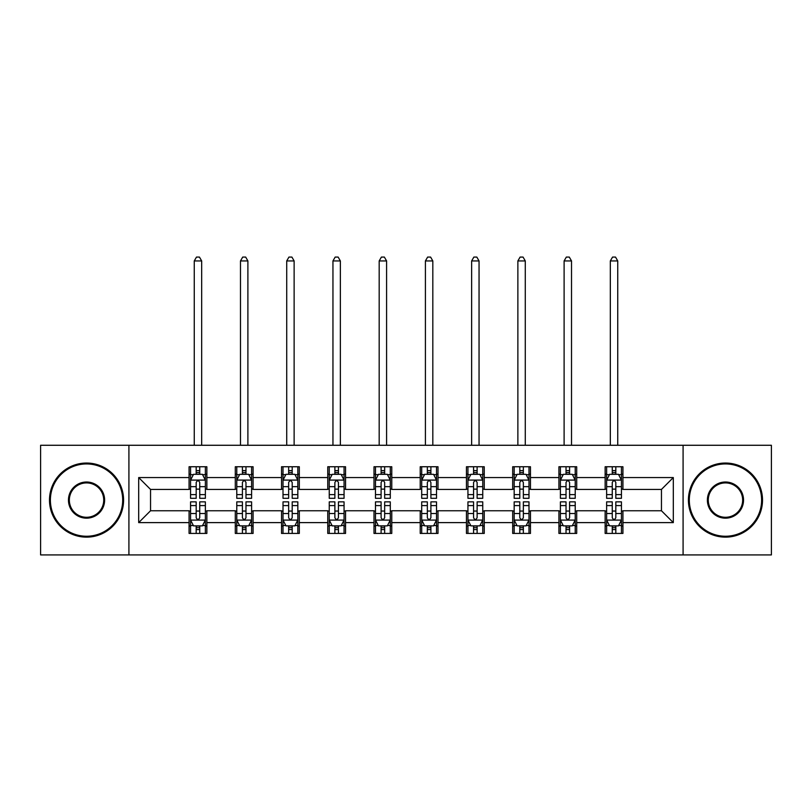 <?xml version="1.0" encoding="UTF-8"?>
<svg xmlns="http://www.w3.org/2000/svg" width="812" height="812" viewBox="0 0 812 812"><rect width="100%" height="100%" fill="white"/><g stroke="black" fill="none" stroke-linecap="round" stroke-linejoin="round"><path stroke-width="1.22" d="M683.085 554.921L771.4 554.921L771.4 445.27L683.085 445.27L683.085 554.921L128.915 554.921L128.915 445.27L40.6 445.27L40.6 554.921L128.915 554.921M683.085 445.27L128.915 445.27M622.926 477.568L622.926 466.748L605.143 466.748L605.143 477.568L576.703 477.568L576.703 466.748L558.92 466.748L558.92 477.568L530.469 477.568L530.469 466.748L512.687 466.748L512.687 477.568L484.236 477.568L484.236 466.748L466.453 466.748L466.453 477.568L438.003 477.568L438.003 466.748L420.22 466.748L420.22 477.568L391.78 477.568L391.78 466.748L373.997 466.748L373.997 477.568L345.547 477.568L345.547 466.748L327.764 466.748L327.764 477.568L299.313 477.568L299.313 466.748L281.531 466.748L281.531 477.568L253.08 477.568L253.08 466.748L235.297 466.748L235.297 477.568L206.857 477.568L206.857 466.748L189.074 466.748L189.074 477.568L138.69 477.568L138.69 522.613L150.545 510.758L189.074 510.758L189.074 533.433L206.857 533.433L206.857 510.758L235.297 510.758L235.297 533.433L253.08 533.433L253.08 510.758L281.531 510.758L281.531 533.433L299.313 533.433L299.313 510.758L327.764 510.758L327.764 533.433L345.547 533.433L345.547 510.758L373.997 510.758L373.997 533.433L391.78 533.433L391.78 510.758L420.22 510.758L420.22 533.433L438.003 533.433L438.003 510.758L466.453 510.758L466.453 533.433L484.236 533.433L484.236 510.758L512.687 510.758L512.687 533.433L530.469 533.433L530.469 510.758L558.92 510.758L558.92 533.433L576.703 533.433L576.703 510.758L605.143 510.758L605.143 533.433L622.926 533.433L622.926 510.758L661.455 510.758L661.455 489.423L622.926 489.423L622.926 477.568L673.31 477.568L673.31 522.613L622.926 522.613M605.143 522.613L576.703 522.613M558.92 522.613L530.469 522.613M512.687 522.613L484.236 522.613M466.453 522.613L438.003 522.613M420.22 522.613L391.78 522.613M373.997 522.613L345.547 522.613M327.764 522.613L299.313 522.613M281.531 522.613L253.08 522.613M235.297 522.613L206.857 522.613M189.074 522.613L138.69 522.613M605.143 477.568L605.143 489.423L576.703 489.423L576.703 477.568M558.92 477.568L558.92 489.423L530.469 489.423L530.469 477.568M512.687 477.568L512.687 489.423L484.236 489.423L484.236 477.568M466.453 477.568L466.453 489.423L438.003 489.423L438.003 477.568M420.22 477.568L420.22 489.423L391.78 489.423L391.78 477.568M373.997 477.568L373.997 489.423L345.547 489.423L345.547 477.568M327.764 477.568L327.764 489.423L299.313 489.423L299.313 477.568M281.531 477.568L281.531 489.423L253.08 489.423L253.08 477.568M235.297 477.568L235.297 489.423L206.857 489.423L206.857 477.568M189.074 477.568L189.074 489.423L150.545 489.423L138.69 477.568M150.545 489.423L150.545 510.758M673.31 522.613L661.455 510.758M661.455 489.423L673.31 477.568M189.074 474.157L190.556 474.157M196.179 474.157L199.742 474.157M205.375 474.157L206.857 474.157M189.074 489.128L190.556 489.128M196.179 489.128L199.742 489.128M205.375 489.128L206.857 489.128M189.074 511.052L190.556 511.052M196.179 511.052L199.742 511.052M205.375 511.052L206.857 511.052M189.074 526.024L190.556 526.024M196.179 526.024L199.742 526.024M205.375 526.024L206.857 526.024M235.297 511.052L236.779 511.052M242.412 511.052L245.975 511.052M251.598 511.052L253.08 511.052M235.297 526.024L236.779 526.024M242.412 526.024L245.975 526.024M251.598 526.024L253.08 526.024M235.297 474.157L236.779 474.157M242.412 474.157L245.975 474.157M251.598 474.157L253.08 474.157M235.297 489.128L236.779 489.128M242.412 489.128L245.975 489.128M251.598 489.128L253.08 489.128M281.531 511.052L283.012 511.052M288.646 511.052L292.198 511.052M297.831 511.052L299.313 511.052M281.531 526.024L283.012 526.024M288.646 526.024L292.198 526.024M297.831 526.024L299.313 526.024M281.531 474.157L283.012 474.157M288.646 474.157L292.198 474.157M297.831 474.157L299.313 474.157M281.531 489.128L283.012 489.128M288.646 489.128L292.198 489.128M297.831 489.128L299.313 489.128M327.764 511.052L329.246 511.052M334.879 511.052L338.431 511.052M344.065 511.052L345.547 511.052M327.764 526.024L329.246 526.024M334.879 526.024L338.431 526.024M344.065 526.024L345.547 526.024M327.764 474.157L329.246 474.157M334.879 474.157L338.431 474.157M344.065 474.157L345.547 474.157M327.764 489.128L329.246 489.128M334.879 489.128L338.431 489.128M344.065 489.128L345.547 489.128M373.997 511.052L375.479 511.052M381.102 511.052L384.665 511.052M390.298 511.052L391.78 511.052M373.997 526.024L375.479 526.024M381.102 526.024L384.665 526.024M390.298 526.024L391.78 526.024M373.997 474.157L375.479 474.157M381.102 474.157L384.665 474.157M390.298 474.157L391.78 474.157M373.997 489.128L375.479 489.128M381.102 489.128L384.665 489.128M390.298 489.128L391.78 489.128M420.22 511.052L421.702 511.052M427.335 511.052L430.898 511.052M436.521 511.052L438.003 511.052M420.22 526.024L421.702 526.024M427.335 526.024L430.898 526.024M436.521 526.024L438.003 526.024M420.22 474.157L421.702 474.157M427.335 474.157L430.898 474.157M436.521 474.157L438.003 474.157M420.22 489.128L421.702 489.128M427.335 489.128L430.898 489.128M436.521 489.128L438.003 489.128M466.453 511.052L467.935 511.052M473.569 511.052L477.121 511.052M482.754 511.052L484.236 511.052M466.453 526.024L467.935 526.024M473.569 526.024L477.121 526.024M482.754 526.024L484.236 526.024M466.453 474.157L467.935 474.157M473.569 474.157L477.121 474.157M482.754 474.157L484.236 474.157M466.453 489.128L467.935 489.128M473.569 489.128L477.121 489.128M482.754 489.128L484.236 489.128M512.687 511.052L514.169 511.052M519.802 511.052L523.354 511.052M528.988 511.052L530.469 511.052M512.687 526.024L514.169 526.024M519.802 526.024L523.354 526.024M528.988 526.024L530.469 526.024M512.687 474.157L514.169 474.157M519.802 474.157L523.354 474.157M528.988 474.157L530.469 474.157M512.687 489.128L514.169 489.128M519.802 489.128L523.354 489.128M528.988 489.128L530.469 489.128M558.92 511.052L560.402 511.052M566.025 511.052L569.588 511.052M575.221 511.052L576.703 511.052M558.92 526.024L560.402 526.024M566.025 526.024L569.588 526.024M575.221 526.024L576.703 526.024M558.92 474.157L560.402 474.157M566.025 474.157L569.588 474.157M575.221 474.157L576.703 474.157M558.92 489.128L560.402 489.128M566.025 489.128L569.588 489.128M575.221 489.128L576.703 489.128M605.143 511.052L606.625 511.052M612.258 511.052L615.821 511.052M621.444 511.052L622.926 511.052M605.143 526.024L606.625 526.024M612.258 526.024L615.821 526.024M621.444 526.024L622.926 526.024M605.143 474.157L606.625 474.157M612.258 474.157L615.821 474.157M621.444 474.157L622.926 474.157M605.143 489.128L606.625 489.128M612.258 489.128L615.821 489.128M621.444 489.128L622.926 489.128M199.742 470.605L196.179 470.605M205.375 494.599L199.742 494.599L199.742 498.314L205.375 498.314L205.375 480.237L202.411 474.309L193.52 474.309L190.556 480.237L190.556 498.314L196.179 498.314L196.179 494.599L190.556 494.599M190.556 480.237L190.556 466.748M205.375 480.237L205.375 466.748M196.179 474.309L196.179 466.748M199.742 466.748L199.742 474.309M199.742 494.599L199.742 482.46C198.554 480.176 197.367 480.176 196.179 482.46L196.179 494.599M201.67 445.27L201.67 260.936L194.261 260.936L194.261 445.27M194.261 260.936L196.484 257.079L199.447 257.079L201.67 260.936M196.179 529.576L199.742 529.576M190.556 505.582L196.179 505.582L196.179 501.867L190.556 501.867L190.556 519.944L193.52 525.871L202.411 525.871L205.375 519.944L205.375 501.867L199.742 501.867L199.742 505.582L205.375 505.582M205.375 519.944L205.375 533.433M190.556 519.944L190.556 533.433M199.742 525.871L199.742 533.433M196.179 533.433L196.179 525.871M196.179 505.582L196.179 517.721C197.367 520.005 198.554 520.005 199.742 517.721L199.742 505.582M86.539 463.936A36.154 36.154 0 0 0 50.385 500.09A36.154 36.154 0 0 0 86.539 536.245A36.154 36.154 0 0 0 122.693 500.09A36.154 36.154 0 0 0 86.539 463.936M86.539 537.138A37.047 37.047 0 0 1 49.491 500.09A37.047 37.047 0 0 1 86.539 463.043A37.047 37.047 0 0 1 123.576 500.09A37.047 37.047 0 0 1 86.539 537.138M86.539 482.013A18.077 18.077 0 0 1 104.616 500.09A18.077 18.077 0 0 1 86.539 518.168A18.077 18.077 0 0 1 68.462 500.09A18.077 18.077 0 0 1 86.539 482.013M86.539 517.285A17.184 17.184 0 0 0 103.723 500.09A17.184 17.184 0 0 0 86.539 482.907A17.184 17.184 0 0 0 69.345 500.09A17.184 17.184 0 0 0 86.539 517.285M725.461 463.936A36.154 36.154 0 0 0 689.307 500.09A36.154 36.154 0 0 0 725.461 536.245A36.154 36.154 0 0 0 761.615 500.09A36.154 36.154 0 0 0 725.461 463.936M725.461 537.138A37.047 37.047 0 0 1 688.424 500.09A37.047 37.047 0 0 1 725.461 463.043A37.047 37.047 0 0 1 762.509 500.09A37.047 37.047 0 0 1 725.461 537.138M725.461 482.013A18.077 18.077 0 0 1 743.538 500.09A18.077 18.077 0 0 1 725.461 518.168A18.077 18.077 0 0 1 707.384 500.09A18.077 18.077 0 0 1 725.461 482.013M725.461 517.285A17.184 17.184 0 0 0 742.655 500.09A17.184 17.184 0 0 0 725.461 482.907A17.184 17.184 0 0 0 708.277 500.09A17.184 17.184 0 0 0 725.461 517.285M245.975 470.605L242.412 470.605M251.598 494.599L245.975 494.599L245.975 498.314L251.598 498.314L251.598 480.237L248.634 474.309L239.743 474.309L236.779 480.237L236.779 498.314L242.412 498.314L242.412 494.599L236.779 494.599M236.779 480.237L236.779 466.748M251.598 480.237L251.598 466.748M242.412 474.309L242.412 466.748M245.975 466.748L245.975 474.309M245.975 494.599L245.975 482.46C244.788 480.176 243.6 480.176 242.412 482.46L242.412 494.599M247.893 445.27L247.893 260.936L240.484 260.936L240.484 445.27M240.484 260.936L242.707 257.079L245.671 257.079L247.893 260.936M292.198 470.605L288.646 470.605M297.831 494.599L292.198 494.599L292.198 498.314L297.831 498.314L297.831 480.237L294.868 474.309L285.976 474.309L283.012 480.237L283.012 498.314L288.646 498.314L288.646 494.599L283.012 494.599M283.012 480.237L283.012 466.748M297.831 480.237L297.831 466.748M288.646 474.309L288.646 466.748M292.198 466.748L292.198 474.309M292.198 494.599L292.198 482.46C291.021 480.176 289.833 480.176 288.646 482.46L288.646 494.599M294.127 445.27L294.127 260.936L286.717 260.936L286.717 445.27M286.717 260.936L288.94 257.079L291.904 257.079L294.127 260.936M242.412 529.576L245.975 529.576M236.779 505.582L242.412 505.582L242.412 501.867L236.779 501.867L236.779 519.944L239.743 525.871L248.634 525.871L251.598 519.944L251.598 501.867L245.975 501.867L245.975 505.582L251.598 505.582M251.598 519.944L251.598 533.433M236.779 519.944L236.779 533.433M245.975 525.871L245.975 533.433M242.412 533.433L242.412 525.871M242.412 505.582L242.412 517.721C243.6 520.005 244.788 520.005 245.975 517.721L245.975 505.582M288.646 529.576L292.198 529.576M283.012 505.582L288.646 505.582L288.646 501.867L283.012 501.867L283.012 519.944L285.976 525.871L294.868 525.871L297.831 519.944L297.831 501.867L292.198 501.867L292.198 505.582L297.831 505.582M297.831 519.944L297.831 533.433M283.012 519.944L283.012 533.433M292.198 525.871L292.198 533.433M288.646 533.433L288.646 525.871M288.646 505.582L288.646 517.721C289.833 520.005 291.011 520.005 292.198 517.721L292.198 505.582M338.431 470.605L334.879 470.605M344.065 494.599L338.431 494.599L338.431 498.314L344.065 498.314L344.065 480.237L341.101 474.309L332.209 474.309L329.246 480.237L329.246 498.314L334.879 498.314L334.879 494.599L329.246 494.599M329.246 480.237L329.246 466.748M344.065 480.237L344.065 466.748M334.879 474.309L334.879 466.748M338.431 466.748L338.431 474.309M338.431 494.599L338.431 482.46C337.244 480.176 336.067 480.176 334.879 482.46L334.879 494.599M340.36 445.27L340.36 260.936L332.95 260.936L332.95 445.27M332.95 260.936L335.173 257.079L338.137 257.079L340.36 260.936M384.665 470.605L381.102 470.605M390.298 494.599L384.665 494.599L384.665 498.314L390.298 498.314L390.298 480.237L387.334 474.309L378.443 474.309L375.479 480.237L375.479 498.314L381.102 498.314L381.102 494.599L375.479 494.599M375.479 480.237L375.479 466.748M390.298 480.237L390.298 466.748M381.102 474.309L381.102 466.748M384.665 466.748L384.665 474.309M384.665 494.599L384.665 482.46C383.477 480.176 382.29 480.176 381.102 482.46L381.102 494.599M386.593 445.27L386.593 260.936L379.184 260.936L379.184 445.27M379.184 260.936L381.407 257.079L384.37 257.079L386.593 260.936M430.898 470.605L427.335 470.605M436.521 494.599L430.898 494.599L430.898 498.314L436.521 498.314L436.521 480.237L433.557 474.309L424.666 474.309L421.702 480.237L421.702 498.314L427.335 498.314L427.335 494.599L421.702 494.599M421.702 480.237L421.702 466.748M436.521 480.237L436.521 466.748M427.335 474.309L427.335 466.748M430.898 466.748L430.898 474.309M430.898 494.599L430.898 482.46C429.71 480.176 428.523 480.176 427.335 482.46L427.335 494.599M432.816 445.27L432.816 260.936L425.407 260.936L425.407 445.27M425.407 260.936L427.63 257.079L430.593 257.079L432.816 260.936M334.879 529.576L338.431 529.576M329.246 505.582L334.879 505.582L334.879 501.867L329.246 501.867L329.246 519.944L332.209 525.871L341.101 525.871L344.065 519.944L344.065 501.867L338.431 501.867L338.431 505.582L344.065 505.582M344.065 519.944L344.065 533.433M329.246 519.944L329.246 533.433M338.431 525.871L338.431 533.433M334.879 533.433L334.879 525.871M334.879 505.582L334.879 517.721C336.056 520.005 337.244 520.005 338.431 517.721L338.431 505.582M381.102 529.576L384.665 529.576M375.479 505.582L381.102 505.582L381.102 501.867L375.479 501.867L375.479 519.944L378.443 525.871L387.334 525.871L390.298 519.944L390.298 501.867L384.665 501.867L384.665 505.582L390.298 505.582M390.298 519.944L390.298 533.433M375.479 519.944L375.479 533.433M384.665 525.871L384.665 533.433M381.102 533.433L381.102 525.871M381.102 505.582L381.102 517.721C382.29 520.005 383.477 520.005 384.665 517.721L384.665 505.582M427.335 529.576L430.898 529.576M421.702 505.582L427.335 505.582L427.335 501.867L421.702 501.867L421.702 519.944L424.666 525.871L433.557 525.871L436.521 519.944L436.521 501.867L430.898 501.867L430.898 505.582L436.521 505.582M436.521 519.944L436.521 533.433M421.702 519.944L421.702 533.433M430.898 525.871L430.898 533.433M427.335 533.433L427.335 525.871M427.335 505.582L427.335 517.721C428.523 520.005 429.71 520.005 430.898 517.721L430.898 505.582M473.569 529.576L477.121 529.576M467.935 505.582L473.569 505.582L473.569 501.867L467.935 501.867L467.935 519.944L470.899 525.871L479.79 525.871L482.754 519.944L482.754 501.867L477.121 501.867L477.121 505.582L482.754 505.582M482.754 519.944L482.754 533.433M467.935 519.944L467.935 533.433M477.121 525.871L477.121 533.433M473.569 533.433L473.569 525.871M473.569 505.582L473.569 517.721C474.756 520.005 475.933 520.005 477.121 517.721L477.121 505.582M519.802 529.576L523.354 529.576M514.169 505.582L519.802 505.582L519.802 501.867L514.169 501.867L514.169 519.944L517.132 525.871L526.024 525.871L528.988 519.944L528.988 501.867L523.354 501.867L523.354 505.582L528.988 505.582M528.988 519.944L528.988 533.433M514.169 519.944L514.169 533.433M523.354 525.871L523.354 533.433M519.802 533.433L519.802 525.871M519.802 505.582L519.802 517.721C520.979 520.005 522.167 520.005 523.354 517.721L523.354 505.582M566.025 529.576L569.588 529.576M560.402 505.582L566.025 505.582L566.025 501.867L560.402 501.867L560.402 519.944L563.366 525.871L572.257 525.871L575.221 519.944L575.221 501.867L569.588 501.867L569.588 505.582L575.221 505.582M575.221 519.944L575.221 533.433M560.402 519.944L560.402 533.433M569.588 525.871L569.588 533.433M566.025 533.433L566.025 525.871M566.025 505.582L566.025 517.721C567.212 520.005 568.4 520.005 569.588 517.721L569.588 505.582M612.258 529.576L615.821 529.576M606.625 505.582L612.258 505.582L612.258 501.867L606.625 501.867L606.625 519.944L609.589 525.871L618.48 525.871L621.444 519.944L621.444 501.867L615.821 501.867L615.821 505.582L621.444 505.582M621.444 519.944L621.444 533.433M606.625 519.944L606.625 533.433M615.821 525.871L615.821 533.433M612.258 533.433L612.258 525.871M612.258 505.582L612.258 517.721C613.446 520.005 614.633 520.005 615.821 517.721L615.821 505.582M477.121 470.605L473.569 470.605M482.754 494.599L477.121 494.599L477.121 498.314L482.754 498.314L482.754 480.237L479.79 474.309L470.899 474.309L467.935 480.237L467.935 498.314L473.569 498.314L473.569 494.599L467.935 494.599M467.935 480.237L467.935 466.748M482.754 480.237L482.754 466.748M473.569 474.309L473.569 466.748M477.121 466.748L477.121 474.309M477.121 494.599L477.121 482.46C475.944 480.176 474.756 480.176 473.569 482.46L473.569 494.599M479.05 445.27L479.05 260.936L471.64 260.936L471.64 445.27M471.64 260.936L473.863 257.079L476.827 257.079L479.05 260.936M523.354 470.605L519.802 470.605M528.988 494.599L523.354 494.599L523.354 498.314L528.988 498.314L528.988 480.237L526.024 474.309L517.132 474.309L514.169 480.237L514.169 498.314L519.802 498.314L519.802 494.599L514.169 494.599M514.169 480.237L514.169 466.748M528.988 480.237L528.988 466.748M519.802 474.309L519.802 466.748M523.354 466.748L523.354 474.309M523.354 494.599L523.354 482.46C522.167 480.176 520.989 480.176 519.802 482.46L519.802 494.599M525.283 445.27L525.283 260.936L517.873 260.936L517.873 445.27M517.873 260.936L520.096 257.079L523.06 257.079L525.283 260.936M569.588 470.605L566.025 470.605M575.221 494.599L569.588 494.599L569.588 498.314L575.221 498.314L575.221 480.237L572.257 474.309L563.366 474.309L560.402 480.237L560.402 498.314L566.025 498.314L566.025 494.599L560.402 494.599M560.402 480.237L560.402 466.748M575.221 480.237L575.221 466.748M566.025 474.309L566.025 466.748M569.588 466.748L569.588 474.309M569.588 494.599L569.588 482.46C568.4 480.176 567.212 480.176 566.025 482.46L566.025 494.599M571.516 445.27L571.516 260.936L564.107 260.936L564.107 445.27M564.107 260.936L566.329 257.079L569.293 257.079L571.516 260.936M615.821 470.605L612.258 470.605M621.444 494.599L615.821 494.599L615.821 498.314L621.444 498.314L621.444 480.237L618.48 474.309L609.589 474.309L606.625 480.237L606.625 498.314L612.258 498.314L612.258 494.599L606.625 494.599M606.625 480.237L606.625 466.748M621.444 480.237L621.444 466.748M612.258 474.309L612.258 466.748M615.821 466.748L615.821 474.309M615.821 494.599L615.821 482.46C614.633 480.176 613.446 480.176 612.258 482.46L612.258 494.599M617.739 445.27L617.739 260.936L610.33 260.936L610.33 445.27M610.33 260.936L612.552 257.079L615.516 257.079L617.739 260.936M205.294 480.085L190.627 480.085M190.556 474.665L193.337 474.665M202.584 474.665L205.375 474.665M196.179 486.652L190.556 486.652M205.375 486.652L199.742 486.652M199.742 472.493L196.179 472.493M190.627 520.096L205.294 520.096M205.375 525.516L202.584 525.516M193.337 525.516L190.556 525.516M199.742 513.529L205.375 513.529M190.556 513.529L196.179 513.529M196.179 527.688L199.742 527.688M251.527 480.085L236.86 480.085M236.779 474.665L239.57 474.665M248.817 474.665L251.598 474.665M242.412 486.652L236.779 486.652M251.598 486.652L245.975 486.652M245.975 472.493L242.412 472.493M297.76 480.085L283.094 480.085M283.012 474.665L285.804 474.665M295.05 474.665L297.831 474.665M288.646 486.652L283.012 486.652M297.831 486.652L292.198 486.652M292.198 472.493L288.646 472.493M236.86 520.096L251.527 520.096M251.598 525.516L248.817 525.516M239.57 525.516L236.779 525.516M245.975 513.529L251.598 513.529M236.779 513.529L242.412 513.529M242.412 527.688L245.975 527.688M283.094 520.096L297.76 520.096M297.831 525.516L295.05 525.516M285.804 525.516L283.012 525.516M292.198 513.529L297.831 513.529M283.012 513.529L288.646 513.529M288.646 527.688L292.198 527.688M343.994 480.085L329.317 480.085M329.246 474.665L332.027 474.665M341.273 474.665L344.065 474.665M334.879 486.652L329.246 486.652M344.065 486.652L338.431 486.652M338.431 472.493L334.879 472.493M390.217 480.085L375.55 480.085M375.479 474.665L378.26 474.665M387.507 474.665L390.298 474.665M381.102 486.652L375.479 486.652M390.298 486.652L384.665 486.652M384.665 472.493L381.102 472.493M436.45 480.085L421.783 480.085M421.702 474.665L424.493 474.665M433.74 474.665L436.521 474.665M427.335 486.652L421.702 486.652M436.521 486.652L430.898 486.652M430.898 472.493L427.335 472.493M329.317 520.096L343.994 520.096M344.065 525.516L341.273 525.516M332.027 525.516L329.246 525.516M338.431 513.529L344.065 513.529M329.246 513.529L334.879 513.529M334.879 527.688L338.431 527.688M375.55 520.096L390.217 520.096M390.298 525.516L387.507 525.516M378.26 525.516L375.479 525.516M384.665 513.529L390.298 513.529M375.479 513.529L381.102 513.529M381.102 527.688L384.665 527.688M421.783 520.096L436.45 520.096M436.521 525.516L433.74 525.516M424.493 525.516L421.702 525.516M430.898 513.529L436.521 513.529M421.702 513.529L427.335 513.529M427.335 527.688L430.898 527.688M468.006 520.096L482.683 520.096M482.754 525.516L479.973 525.516M470.727 525.516L467.935 525.516M477.121 513.529L482.754 513.529M467.935 513.529L473.569 513.529M473.569 527.688L477.121 527.688M514.24 520.096L528.906 520.096M528.988 525.516L526.196 525.516M516.95 525.516L514.169 525.516M523.354 513.529L528.988 513.529M514.169 513.529L519.802 513.529M519.802 527.688L523.354 527.688M560.473 520.096L575.14 520.096M575.221 525.516L572.43 525.516M563.183 525.516L560.402 525.516M569.588 513.529L575.221 513.529M560.402 513.529L566.025 513.529M566.025 527.688L569.588 527.688M606.706 520.096L621.373 520.096M621.444 525.516L618.663 525.516M609.416 525.516L606.625 525.516M615.821 513.529L621.444 513.529M606.625 513.529L612.258 513.529M612.258 527.688L615.821 527.688M482.683 480.085L468.006 480.085M467.935 474.665L470.727 474.665M479.973 474.665L482.754 474.665M473.569 486.652L467.935 486.652M482.754 486.652L477.121 486.652M477.121 472.493L473.569 472.493M528.906 480.085L514.24 480.085M514.169 474.665L516.95 474.665M526.196 474.665L528.988 474.665M519.802 486.652L514.169 486.652M528.988 486.652L523.354 486.652M523.354 472.493L519.802 472.493M575.14 480.085L560.473 480.085M560.402 474.665L563.183 474.665M572.43 474.665L575.221 474.665M566.025 486.652L560.402 486.652M575.221 486.652L569.588 486.652M569.588 472.493L566.025 472.493M621.373 480.085L606.706 480.085M606.625 474.665L609.416 474.665M618.663 474.665L621.444 474.665M612.258 486.652L606.625 486.652M621.444 486.652L615.821 486.652M615.821 472.493L612.258 472.493"/></g></svg>
